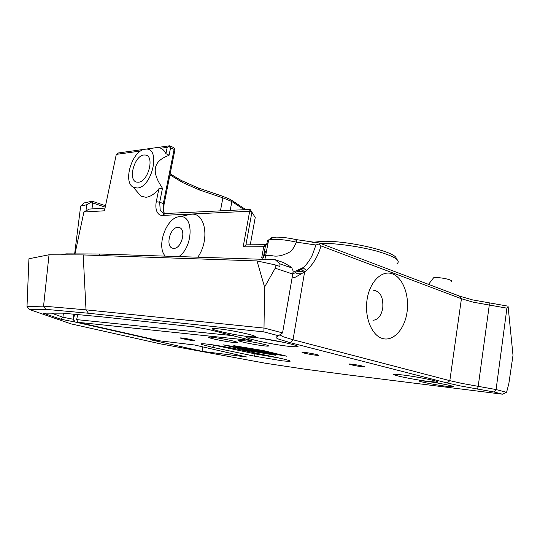 <?xml version="1.0" encoding="UTF-8"?>
<svg xmlns="http://www.w3.org/2000/svg" width="540" height="540" viewBox="0 0 540 540"><rect width="100%" height="100%" fill="white"/><g stroke="black" fill="none" stroke-linecap="round" stroke-linejoin="round"><path stroke-width="0.81" d="M182.034 338.013L180.772 337.912C177.856 337.804 188.379 340.092 193.097 340.598L194.65 340.7C196.587 340.639 186.394 338.465 182.034 338.013M233.01 340.99C237.168 342.029 238.538 342.603 237.128 342.725C234.542 342.927 220.664 340.666 213.131 338.823C208.528 337.689 207.185 337.088 209.108 337.028C212.22 336.96 225.841 339.215 233.01 340.99M264.182 344.392C268.286 345.438 269.555 346.019 267.982 346.127C265.059 346.336 250.398 343.96 242.784 342.056C238.208 340.909 236.979 340.308 239.105 340.254C242.575 340.193 256.952 342.562 264.182 344.392M173.785 248.353L172.874 248.258C165.119 247.077 169.904 227.151 177.863 227.394L178.882 227.482C186.705 228.548 181.771 248.866 173.785 248.353M268.232 242.285L268.049 242.426C266.679 241.306 266.882 240.455 268.657 239.875L273.767 239.301C280.287 239.294 287.807 240.232 296.312 242.123C294.766 246.24 292.808 249.413 290.425 251.654C282.683 255.886 276.183 257.121 270.918 255.366L265.842 255.663C264.533 256.068 264.404 254.732 265.457 251.647M396.151 258.741C398.223 252.416 349.178 240.536 322.92 241.286L311.972 242.372M320.099 243.29L320.652 243.284C335.57 243.122 359.451 246.429 376.65 251.107C394.504 256.311 401.281 260.51 396.981 263.702M288.144 300.685L288.664 300.848L288.137 300.699M451.136 281.421C454.133 280.49 443.678 277.702 436.745 277.607L433.627 277.769L432.857 278.762M292.997 272.261L303.278 267.55C307.118 264.04 310.169 259.781 312.431 254.772L315.954 245.012L319.1 243.965L320.996 245.909L461.43 298.728L473.405 302.218L506.918 308.158L508.16 307.044L508.046 306.173L472.331 299.842L459.581 296.116L319.201 242.953L295.853 239.551C288.515 237.917 282.022 237.114 276.372 237.128L273.146 237.371C270.864 237.769 270.115 238.457 270.911 239.456M143.917 154.98L145.557 155.027C154.967 156.128 148.129 182.014 138.348 182.203L136.883 182.129C127.589 180.853 134.163 155.621 143.917 154.98M174.116 149.398L174.677 148.811L173.353 147.42L169.513 145.814L169.101 146.475L170.552 147.913L174.116 149.398L163.33 203.566L163.465 211.633L164.761 213.705M158.888 188.723L156.296 201.677C155.554 205.551 155.763 208.845 156.911 211.559C158.139 214.184 160.002 215.474 162.5 215.426L249.683 211.228L250.148 209.412L163.694 213.604L160.225 210.492L159.692 202.257L162.479 188.305L158.888 188.723C154.676 193.995 150.363 196.844 145.955 197.275L140.947 196.169L136.674 191.167M230.209 210.411L231.863 201.535L222.885 197.849L222.365 196.148L197.606 187.745L180.859 180.245L170.134 173.867M165.301 256.135C155.885 246.476 166.57 216.959 179.611 216.695L179.969 216.675C193.948 214.799 193.306 247.091 178.841 256.581M197.802 257.195C210.033 239.875 205.497 212.443 191.383 214.225L187.677 214.954M243.162 246.868L245.855 245.268L251.964 211.788L249.683 211.228L243.162 246.868L263.702 246.699L265.464 245.727L266.153 244.161L267.145 243.5M263.196 246.76L266.051 244.681M284.918 342.59L260.138 338.168M74.567 314.287L73.508 319.288L62.93 317.243L51.523 313.153M279.909 334.753L282.494 336.501L293.024 339.768L304.621 271.904L306.396 270.466C313.146 264.472 318.013 256.284 320.996 245.909M506.918 308.158L496.085 389.556L462.085 383.44L449.827 380.666L293.024 339.768L290.216 342.657L278.944 339.228C276.5 338.243 275.643 337.507 276.372 337.028L278.512 335.725L263.858 331.898L88.445 313.24L45.731 309.339L29.545 309.562L70.997 323.865L160.326 343.838L265.424 363.238L304.034 369.07L350.035 375.145L502.43 394.187L506.581 392.344L496.085 389.556L494.073 392.006L502.43 394.187M278.755 357.946L255.386 353.93L212.558 344.817M245.781 209.608L230.445 199.483L222.365 196.148M145.091 149.243L145.456 149.195C161.089 146.637 152.442 187.663 137.153 188.015L133.292 187.204C122.445 182.027 132.374 150.154 145.091 149.243M162.479 188.305L160.947 185.8C151.7 171.491 153.671 161.629 166.867 156.229L169.094 155.21L170.552 147.913M169.513 145.814L158.956 147.285L160.731 148.237C162.931 149.182 164.66 150.991 165.922 153.657L169.094 155.21M158.956 147.285L157.997 147.386M289.71 346.43L296.622 346.835C305.458 346.673 271.31 339.059 254.07 337.426L249.156 337.082C236.912 336.724 271.377 344.581 289.71 346.43M361.861 366.701L364.487 366.91C367.092 366.903 357.48 364.838 351.837 364.19L349.697 364.001C345.904 363.805 355.813 365.999 361.861 366.701M445.858 386.221L452.776 386.87C458.514 386.998 439.169 382.914 426.472 381.341L420.788 380.768C412.844 380.295 432.385 384.521 445.858 386.221M428.213 381.402L436.671 382.158C444.15 382.3 418.844 376.906 402.759 374.976L395.995 374.321C385.783 373.761 411.183 379.296 428.213 381.402M282.231 360.835L289.555 361.442C291.992 361.118 286.956 359.654 274.448 357.041L243.871 350.534C230.297 347.45 207.792 343.764 202.568 343.744C200.806 343.71 200.495 343.94 201.643 344.439L212.45 347.315L254.165 356.103L282.231 360.835M315.988 355.226L318.431 355.394C321.165 355.361 310.581 353.052 304.823 352.438L302.886 352.276C298.856 352.094 309.798 354.55 315.988 355.226M249.109 336.636L254.266 336.886C261.428 336.65 231.964 330.021 218.059 328.806L214.448 328.577C204.215 328.334 234.239 335.246 249.109 336.636M251.883 340.544L208.224 329.38L194.366 326.909L105.05 317.176L62.579 313.146L43.355 313.16L60.602 319.174L74.966 321.995L156.661 340.457L150.491 339.721L202.021 351.338L246.679 356.987L194.515 344.986L159.928 340.848L78.098 322.326L251.883 340.544M290.216 342.657L447.248 382.982L460.316 385.918L494.073 392.006M298.985 270.857L299.977 270.877L299.295 270.648M262.096 259.295L262.494 259.295M77.699 314.584L76.64 319.613L233.834 335.752M263.196 257.904L261.697 257.891L263.702 246.699M74.972 253.908L83.916 212.011L104.463 210.803L116.296 154.379L140.677 151.004M91.996 208.906L92.657 202.925L91.618 202.001L86.65 204.768L80.663 206.057L74.642 253.908M49.032 254.765L28.931 258.761L27.007 306.551L43.565 306.14L86.015 309.845L83.187 254.941L49.032 254.765L43.565 306.14M279.896 263.871L279.983 266.504L275.157 264.877L275.218 268.211L292.748 274.05L293.166 271.026L291.816 267.921L290.54 266.672L283.52 262.562L275.225 259.72L279.896 263.871L291.816 267.921M275.157 264.877L257.02 260.935L83.187 254.941M86.65 204.768L85.975 210.89M80.663 206.057L84.179 202.932L92.117 201.204L91.618 202.001M105.523 205.74L92.117 201.204M247.327 350.534L275.805 355.28L265.072 352.714L236.358 347.929L247.327 350.534L247.671 349.812M234.785 347.558L286.943 356.238L276.129 353.632L223.519 344.891L234.785 347.558L235.13 346.822M245.153 348.374L274.577 353.261L263.466 350.582L233.786 345.661L245.153 348.374L245.518 347.605M29.545 309.562L27.007 306.551M99.293 255.501L99.61 253.996L275.225 259.72M65.779 254.853L65.988 253.874L99.61 253.996M60.98 254.833L65.988 253.874M257.02 260.935L264.573 287.057L275.218 268.211M86.015 309.845L264.006 328.084L264.573 287.057M83.916 212.011L89.309 209.075L105.03 208.089M92.657 202.925L105.226 207.164M148.959 148.682L118.571 152.935L116.296 154.379M264.074 327.996L282.569 332.903L278.512 335.725M263.858 331.898L264.006 328.084M88.445 313.24L85.975 309.852M45.731 309.339L43.619 306.173M78.098 322.326L76.64 319.613M73.508 319.288L74.966 321.995M292.748 274.05L282.569 332.903M160.731 148.237L167.191 147.346L169.101 146.475M169.938 174.852L182.871 182.669L199.557 190.006L222.885 197.849L220.421 210.904M163.701 212.207L164.045 204.451L174.785 150.491L174.677 148.811M230.445 199.483L231.863 201.535L244.289 209.702M506.581 392.344L508.842 383.63L513 355.32L508.16 307.044M292.626 277.904L295.603 277.081L304.621 271.904L301.354 269.136L292.748 274.07M268.204 345.6L267.779 345.533M288.103 300.895L288.63 301.016M303.278 267.55L301.354 269.136M265.68 244.688L246.065 244.843L245.855 245.268M167.191 147.346L165.922 153.657M319.1 243.965L319.201 242.953M266.666 245.052L266.153 244.161M262.487 259.308L264.789 254.266M295.853 239.551L296.312 242.123L315.954 245.012M250.27 244.809L255.238 217.472L250.148 209.412M202.851 346.903L202.021 351.338M302.13 269.791L301.833 271.512L304.115 272.281M298.107 271.424L301.833 271.512M301.894 273.827L296.669 273.692M192.787 339.964L193.097 340.598M406.991 312.491C409.597 295.697 403.056 277.796 392.526 273.901C382.043 269.757 369.887 281.414 367.132 299.221C364.217 316.966 371.695 335.583 382.523 338.513C393.316 341.705 404.541 329.326 406.991 312.491M373.511 290.23C380.396 291.35 383.474 297.351 382.752 308.232C381.301 315.542 378.155 319.559 373.322 320.267L372.998 320.274M164.045 204.451L163.33 203.566L159.692 202.257L156.296 201.677M447.248 382.982L449.827 380.666L461.43 298.728L459.581 296.116M164.896 213.698L162.5 215.426M74.635 321.955L73.285 319.268L73.845 314.219M477.455 389.124L478.183 386.458L489.254 305.316L489.186 303.143M254.165 356.103L255.535 353.093M212.45 347.315L214.184 345.053M139.286 194.92L139.401 194.359M249.041 340.538L248.528 339.41M63.389 313.22L62.93 317.243L60.602 319.174M60.487 319.133L62.849 317.209M182.871 182.669L180.859 180.245M199.557 190.006L197.606 187.745M303.055 267.746L306.396 270.466M296.204 239.638L296.723 242.217M236.918 342.103L237.128 342.725M267.739 345.418L267.982 346.127M373.322 320.267L372.944 320.24M313.997 241.947L313.22 242.507M145.557 155.027L147.008 155.614M264.08 246.591L265.943 245.268M145.456 149.195L158.524 147.326M295.663 345.384L296.622 346.835M364.223 366.518L364.487 366.91M452.223 386.08L452.776 386.87M435.935 381.105L436.671 382.158M288.927 360.504L289.555 361.442M318.148 354.969L318.431 355.394M253.469 335.671L254.266 336.886M265.464 245.72L263.385 257.337M251.181 340.166L251.519 340.679M133.292 187.204L140.947 196.169M179.611 216.695L190.917 214.259M264.904 259.389L268.657 239.875M273.146 237.371L270.054 239.571M433.627 277.769L428.524 284.351M178.882 227.482L179.746 227.779"/></g></svg>
